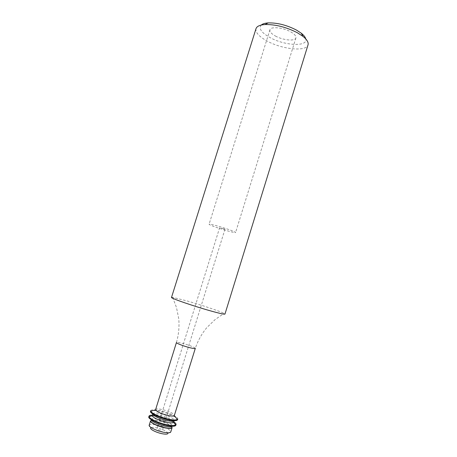 <?xml version="1.0" encoding="UTF-8"?>
<svg xmlns="http://www.w3.org/2000/svg" width="457" height="457" viewBox="0 0 457 457"><rect width="100%" height="100%" fill="white"/><g stroke="black" fill="none" stroke-linecap="round" stroke-linejoin="round"><path stroke-width="0.34" stroke-dasharray="2.29 1.71" d="M261.238 25.061C258.491 28.545 261.438 32.727 270.093 37.6C284.694 45.78 308.127 46.985 305.767 38.931M256.006 28.665C255.326 32.498 259.113 36.669 267.362 41.176C282.386 49.442 306.379 51.892 308.029 44.866M171.512 297.427L172.626 297.37L186.182 300.689C200.463 304.699 220.103 311.263 224.079 313.393L224.964 314.073M155.494 409.541C155.888 408.804 157.734 408.729 161.024 409.323C167.171 410.426 175.174 414.048 174.483 415.453M150.747 410.672C151.324 409.598 153.963 409.483 158.659 410.329C167.376 411.883 178.721 417.035 177.75 419.08M150.536 411.357L150.833 410.957M153.501 410.443L158.448 411.003C165.485 412.482 171.209 414.596 175.614 417.332M152.741 413.979L152.992 413.465C153.86 412.894 155.888 412.894 159.07 413.471C165.491 414.608 173.928 418.258 174.317 420.103L174.231 420.674M152.261 415.39C152.724 414.51 154.826 414.402 158.573 415.059C165.56 416.276 174.631 420.434 173.826 422.108M152.318 415.196L156.974 415.721C163.806 417.127 169.444 419.189 173.888 421.908M148.816 416.847L149.079 416.464C150.153 415.699 152.718 415.676 156.762 416.396C163.743 417.835 169.438 419.937 173.854 422.708M151.387 420.263C152.529 419.954 154.363 420.029 156.882 420.474C163.972 422.005 168.936 424.05 171.781 426.61M149.188 425.21L149.273 425.044C149.965 424.25 152.055 424.147 155.551 424.736C162.298 425.861 171.067 429.86 170.804 431.751L170.775 431.934M149.273 425.044L150.73 427.941C151.278 427.295 152.952 427.204 155.757 427.666C162.652 429.226 166.719 431.105 167.959 433.305L170.804 431.751M158.191 429.763C160.458 430.288 161.732 430.894 162.012 431.579L160.441 431.711C158.162 431.185 156.882 430.58 156.602 429.894L158.191 429.763M221.011 228.152L224.981 229.22L221.011 228.152M215.824 227.198C223.959 230.082 235.692 233.247 235.589 232.504C235.532 232.122 233.361 231.162 229.071 229.637C220.811 226.689 208.849 223.479 209.083 224.25C209.192 224.661 211.437 225.644 215.824 227.198M275.485 36.063C283.032 40.29 295.148 41.45 295.913 37.908C296.307 36.086 294.519 34.041 290.555 31.773C282.917 27.409 270.561 26.3 269.927 29.814C269.567 31.716 271.418 33.801 275.485 36.063M175.831 424.799L175.831 425.261M177.516 419.269L177.539 419.766M151.376 420.297C152.438 419.909 154.312 419.949 157.002 420.423C164.286 422.022 169.204 424.096 171.769 426.644M172.626 297.37L176.499 307.55L178.75 318.746C179.458 326.778 178.687 334.701 176.442 342.51C176.716 342.15 178.458 342.362 181.669 343.138C187.667 344.584 195.773 347.691 195.305 348.388C197.892 340.682 201.754 333.724 206.901 327.515L215.116 319.574L224.079 313.393M151.187 419.663L151.41 419.16C152.238 418.543 154.243 418.515 157.425 419.069C163.789 420.166 172.129 423.833 172.386 425.69L172.283 426.232M152.992 413.465L150.97 411.117M151.398 420.217L151.41 419.16L149.188 416.59M175.677 424.839L172.386 425.69L171.792 426.57M224.981 229.22L162.012 431.579M295.913 37.908L235.589 232.504M269.927 29.814L209.083 224.25M219.68 227.569L156.602 429.894M174.317 420.103L177.31 419.326"/><path stroke-width="0.69" d="M305.767 38.931C305.345 37.166 303.848 35.258 301.277 33.212L296.484 30.088C286.785 25.101 277.353 22.707 268.179 22.907C264.906 23.13 262.586 23.85 261.238 25.061M297.478 32.807C286.328 27.094 275.497 24.341 264.997 24.547C259.822 24.924 256.823 26.3 256.006 28.665L171.512 297.427C170.193 298.073 194.031 306.31 211.208 311.068C219.948 313.491 224.536 314.49 224.964 314.073L308.029 44.866C308.698 42.455 307.013 39.622 302.968 36.371L297.478 32.807M169.079 415.693C161.909 414.042 157.391 412.111 155.517 409.9L176.442 342.51C175.911 343.173 184.12 346.337 190.192 347.788C193.357 348.548 195.059 348.748 195.305 348.388L174.26 415.739C173.517 416.196 171.786 416.178 169.079 415.693M170.084 419.469C161.978 418.064 151.227 413.408 150.77 411.174L150.747 410.672L150.536 411.357C149.428 413.328 160.984 418.641 169.867 420.166C174.471 420.954 177.03 420.823 177.539 419.766L177.75 419.08L177.447 419.48C176.408 420.154 173.957 420.149 170.084 419.469M150.97 411.117L153.501 410.443M174.231 420.674C173.574 421.365 171.558 421.417 168.176 420.834C161.412 419.675 152.529 415.704 152.741 413.979M174.271 420.674L173.603 422.417C172.786 422.993 170.804 423.011 167.668 422.468C161.155 421.36 152.552 417.595 152.267 415.773L152.707 413.962M173.888 421.908C175.499 422.999 176.219 423.89 176.048 424.576L175.779 424.959C174.768 425.701 172.289 425.735 168.342 425.061C160.156 423.685 149.33 418.926 149.033 416.63L149.033 416.161C149.279 415.499 150.376 415.173 152.318 415.196M176.048 424.576L175.831 425.261C175.311 426.364 172.746 426.53 168.125 425.758C159.225 424.279 147.685 418.903 148.816 416.847L149.033 416.161M171.769 426.644L171.923 427.901C171.129 428.535 169.13 428.58 165.931 428.043C159.35 426.958 150.696 423.108 150.536 421.24L151.376 420.297M172.123 427.603L170.775 431.934C170.341 432.859 168.273 433.03 164.566 432.436C157.454 431.299 148.268 426.947 149.188 425.21L150.542 420.886M167.959 433.305C167.788 434.179 166.12 434.367 162.949 433.87C157.042 432.939 149.519 429.26 150.73 427.941M173.854 422.708L175.677 424.839M175.614 417.332L177.31 419.326M171.923 427.901L171.763 427.712C170.981 428.329 169.021 428.375 165.88 427.849C159.43 426.781 150.936 423.011 150.776 421.177L150.536 421.24M172.283 426.232C171.621 426.941 169.633 427.015 166.314 426.455C159.676 425.353 150.981 421.423 151.187 419.663M268.179 22.907L264.997 24.547M155.517 409.9L150.77 411.174M152.267 415.773L149.033 416.63M173.603 422.417L175.779 424.959M174.26 415.739L177.447 419.48M301.277 33.212L302.968 36.371"/></g></svg>

